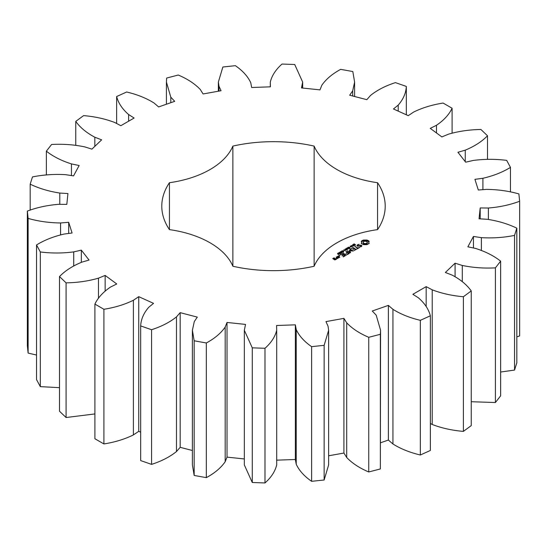 <?xml version="1.0" encoding="UTF-8"?>
<svg xmlns="http://www.w3.org/2000/svg" width="547" height="547" viewBox="0 0 547 547"><rect width="100%" height="100%" fill="white"/><g stroke="black" fill="none" stroke-linecap="round" stroke-linejoin="round"><path stroke-width="0.82" d="M103.903 309.281L103.903 443.945L94.898 438.749L94.898 304.084L103.903 309.281C114.938 307.523 124.771 304.515 133.4 300.255L138.747 296.665L153.55 303.366L148.791 307.223C143.697 313.075 140.989 319.304 140.675 325.916L151.574 329.718C161.563 326.484 169.864 322.21 176.476 316.877L180.175 312.658L197.323 317.116L194.308 321.513L192.394 330.244L194.171 340.788L206.328 342.976C214.691 338.456 220.974 333.157 225.186 327.072L227.026 322.457L245.528 324.412L244.331 330.244L252.276 347.837L264.987 348.282C271.23 342.737 275.141 336.72 276.7 330.231L276.584 325.499L295.353 324.843L296.221 329.547C299.134 335.885 304.262 341.588 311.619 346.654L324.145 345.328L328.638 330.244L328.036 326.183L325.957 321.609L343.913 318.375L346.702 322.826C352.159 328.576 359.502 333.397 368.746 337.301L380.356 334.285L380.575 330.244L376.199 315.161L372.281 311.004L388.377 305.383L392.937 309.322C400.609 314.149 409.744 317.821 420.335 320.33L430.359 315.797C428.663 309.26 424.677 303.264 418.393 297.807L412.869 294.307L426.168 286.628L432.219 289.821C441.675 293.452 452.061 295.749 463.391 296.727L471.24 290.942C466.892 284.823 460.533 279.551 452.171 275.12L445.354 272.488L455.083 263.196L462.283 265.459C472.97 267.674 484.006 268.474 495.411 267.859L500.635 261.158C493.873 255.818 485.517 251.579 475.562 248.434L467.849 246.82L473.449 236.454L481.381 237.651C492.669 238.328 503.719 237.583 514.536 235.408L516.826 228.174C508.054 223.928 498.18 220.967 487.206 219.285L479.056 218.786L480.191 207.949L488.389 208.017C499.63 207.115 510.05 204.858 519.65 201.255L518.884 193.918C508.601 191.006 497.784 189.494 486.433 189.378L478.31 190.014L474.919 179.334L482.912 178.274C493.449 175.84 502.638 172.209 510.46 167.389L506.672 160.367C495.486 158.965 484.355 158.986 473.285 160.442L465.668 162.185L457.948 152.285L465.265 150.151C474.488 146.329 481.9 141.543 487.5 135.772L480.916 129.482C469.463 129.66 458.673 131.225 448.533 134.165L441.853 136.914L430.257 128.367L436.472 125.284C443.849 120.299 449.06 114.624 452.102 108.251L443.097 103.055C432.062 104.812 422.229 107.821 413.6 112.08L408.253 115.663L393.45 108.969L398.209 105.113C403.303 99.26 406.011 93.024 406.325 86.419L395.426 82.618C385.437 85.845 377.136 90.125 370.524 95.451L366.825 99.677L349.677 95.219L352.692 90.823L354.606 82.091L352.829 71.548L340.672 69.36C332.309 73.879 326.026 79.178 321.814 85.264L319.974 89.879L301.472 87.917L302.669 82.091L294.724 64.498L282.013 64.054C275.77 69.592 271.859 75.609 270.3 82.105L270.416 86.836L251.647 87.493L250.779 82.782C247.866 76.45 242.738 70.748 235.381 65.681L222.855 67.007L218.362 82.091L218.964 86.152L221.043 90.727L203.087 93.961L200.298 89.51C194.841 83.759 187.498 78.932 178.254 75.028L166.644 78.05L166.425 82.091L170.801 97.175L174.719 101.332L158.623 106.945L154.063 103.014C146.391 98.186 137.256 94.515 126.665 91.999L116.641 96.532C118.337 103.075 122.323 109.072 128.607 114.528L134.131 118.022L120.832 125.701L114.781 122.514C105.325 118.884 94.939 116.579 83.609 115.608L75.759 121.393C80.108 127.506 86.467 132.784 94.829 137.215L101.646 139.841L91.917 149.133L84.717 146.876C74.03 144.654 62.994 143.861 51.589 144.476L46.365 151.177C53.127 156.517 61.483 160.756 71.438 163.902L79.151 165.515L73.551 175.881L65.619 174.678C54.331 174.008 43.281 174.753 32.464 176.927L30.174 184.161C38.946 188.407 48.82 191.368 59.794 193.05L67.944 193.549L66.809 204.387L58.611 204.318C47.37 205.221 36.95 207.477 27.35 211.08L28.116 218.417C38.399 221.33 49.216 222.841 60.567 222.957L68.69 222.314L72.081 232.995L64.088 234.061C53.551 236.495 44.362 240.119 36.54 244.947L40.328 251.969C51.514 253.37 62.645 253.35 73.715 251.887L81.332 250.143L89.052 260.051L81.735 262.184C72.512 265.999 65.1 270.792 59.5 276.563L66.084 282.854C77.537 282.669 88.327 281.11 98.467 278.163L105.147 275.421L116.743 283.968L110.528 287.052C103.151 292.036 97.94 297.712 94.898 304.084M103.903 443.945C114.938 442.188 124.771 439.179 133.4 434.92L133.4 300.255M133.4 434.92L138.747 431.337L140.675 432.205M140.675 325.916L140.675 460.581L151.574 464.382C161.563 461.155 169.864 456.875 176.476 451.548L180.175 447.323L192.394 450.496M192.394 330.244L192.394 464.909L194.171 475.452L206.328 477.64C214.691 473.121 220.974 467.822 225.186 461.736L227.026 457.121L244.331 458.954M244.331 330.244L244.331 464.909L252.276 482.502L264.987 482.946C271.23 477.408 275.141 471.391 276.7 464.895L276.7 330.231M276.7 330.244L276.7 464.895M276.584 460.164L295.353 459.507L296.221 464.218C299.134 470.55 304.262 476.252 311.619 481.319L324.145 479.992L328.638 464.909L328.638 330.244M328.638 455.788L343.913 453.039L346.702 457.49C352.159 463.241 359.502 468.068 368.746 471.972L380.356 468.95L380.575 330.244M380.575 442.776L388.377 440.055L392.937 443.986C400.609 448.813 409.744 452.485 420.335 455.001L430.359 450.468L430.359 315.797M430.359 423.501L432.219 424.486C441.675 428.116 452.061 430.421 463.391 431.392L471.24 425.607L471.24 290.942M471.24 401.73L495.411 402.524L500.635 395.823L500.635 261.158M500.635 372.022L514.536 370.073L516.826 362.839L516.826 228.174M516.826 336.877L519.65 335.92L519.65 201.255M27.35 211.08L27.35 345.745L28.116 353.082L36.54 355.051M36.54 244.947L36.54 379.611L40.328 386.633L59.5 387.659M59.5 276.563L59.5 411.228L66.084 417.518L94.898 413.929M270.3 82.091L270.3 86.836L270.3 82.091M169.44 229.624A86.207 49.77 0 0 1 232.872 266.245A111.711 64.498 0 0 0 314.128 266.245A86.207 49.77 0 0 1 377.56 229.624A111.711 64.498 0 0 0 385.211 206.164A111.711 64.498 0 0 0 377.56 182.712A86.207 49.77 0 0 1 314.128 146.09A111.711 64.498 0 0 0 232.872 146.09A86.207 49.77 0 0 1 169.44 182.712A111.711 64.498 0 0 0 161.789 206.164A111.711 64.498 0 0 0 169.44 229.624L169.44 182.712M369.198 243.388L368.705 242.355L369.198 241.33L366.996 240.058L363.427 240.058L361.232 241.33L361.724 242.355L361.232 243.388L363.427 244.659L366.996 244.659L369.198 243.388M353.779 244.844L353.253 244.454L354.278 243.846L353.615 244.598L354.941 244.352L355.482 244.741L354.531 245.309L355.126 244.591L353.779 244.844M353.526 244.427L353.615 244.824M355.201 245.042L355.126 244.591M352.993 246L352.507 245.617L353.02 245.131L352.644 244.68L354.21 245.582L352.993 246M351.721 247.018L350.162 246.116L352.555 246.341L351.352 245.425L352.918 246.328L350.641 246.171L351.721 247.018M349.916 247.155L350.572 246.772L349.916 247.155M348.254 248.126L347.577 247.736L348.391 247.155L350.018 247.784L348.918 248.509L349.738 247.798L348.801 247.265L347.892 247.675L348.877 247.764L348.254 248.126M349.642 247.606L350.018 247.784M349.492 248.331L349.738 247.798M361.909 245.692L360.917 245.118L358.012 245.918L357.492 245.617L357.711 245.145L359.194 244.318L357.225 244.994L356.897 245.712L357.902 246.294L360.801 245.494L361.321 245.788L361.102 246.259L359.618 247.087L361.574 246.423L361.909 245.692M358.969 247.497L358.018 248.044L354.798 246.396L357.642 248.263L356.699 249.022L359.345 247.716L358.969 247.497L358.969 247.935M356.2 249.528L353.157 247.559L350.887 248.871L352.965 247.887L354.114 248.55L352.788 249.535L354.49 248.769L355.625 249.425L353.923 250.629L356.193 249.316M347.051 249.712L345.923 248.557L347.55 249.117L346.805 248.051L348.781 248.714L346.942 248.276L347.701 249.336L346.066 248.769L347.051 249.712M345.342 250.697L343.783 249.794L344.754 250.123L345.533 249.671L344.979 249.104L346.538 250.006L345.718 249.774L344.938 250.225L345.342 250.697M343.537 250.841L344.186 250.464L343.537 250.841M342.887 251.921L341.663 251.21L342.49 250.738L343.229 251.018L343.714 251.449L342.887 251.921L343.277 251.305L341.93 251.08L342.901 251.757M341.663 251.21L341.875 250.861L341.875 251.463M341.526 252.707L340.302 251.996L341.123 251.524L341.861 251.805L342.347 252.235L341.526 252.707L341.909 252.092L340.562 251.866L341.54 252.543M340.302 251.996L340.514 251.647L340.514 252.249M339.372 253.117L338.88 252.741L339.68 252.276L341.027 253.097L340.289 253.528L339.372 253.117M338.333 253.89L337.554 253.521L338.388 252.987L337.984 253.699L338.723 253.596L338.86 254.136L339.769 253.842L338.75 254.3L338.313 253.767M337.834 254.225L337.868 253.863M338.634 253.924L338.737 254.3M349.8 250.806L353.239 251.018L350.217 249.275L349.834 249.494L352.165 250.834L349.239 250.485L349.854 252.181L347.133 250.827L350.162 252.803L350.613 252.652L349.8 250.806L350.36 252.796M347.495 254.553L349.383 253.247L345.971 251.497L347.297 252.482L345.971 253.466L347.673 252.7L348.815 253.357L347.119 254.334L347.495 254.553M346.518 255.121L343.106 253.152L346.128 255.114L346.511 254.895M343.434 256.899L345.321 255.593L342.285 253.835L340.022 254.929L342.094 254.164L343.236 254.827L341.916 255.811L343.619 255.046L344.754 255.702L343.058 256.68L343.434 256.899M339.605 255.907L338.846 255.722L339.605 255.538L339.605 255.907L339.605 255.538M336.774 257.015L338.306 257.897L339.79 257.254L338.265 256.153L336.781 256.803M337.964 258.314L336.063 257.213L336.829 257.876L336.241 258.82L337.964 258.314M336.289 259.278L335.352 258.519L334.06 259.052L333.321 258.628L334.573 258.287L334.244 257.876L332.754 258.526L334.805 259.921L336.289 259.278M138.747 431.337L138.747 296.665M105.147 290.963L105.147 275.421M98.467 298.382L98.467 278.163M66.084 417.518L66.084 282.854M151.574 464.382L151.574 329.718M176.476 451.548L176.476 316.877M180.175 447.323L180.175 312.658M81.332 262.314L81.332 250.143M73.715 265.89L73.715 251.887M40.328 386.633L40.328 251.969M194.171 475.452L194.171 340.788M206.328 477.64L206.328 342.976M225.186 461.736L225.186 327.072M227.026 457.121L227.026 322.457M68.69 233.453L68.69 222.314M60.567 234.807L60.567 222.957M28.116 353.082L28.116 218.417M252.276 482.502L252.276 347.837M264.987 482.946L264.987 348.282M295.353 459.507L295.353 324.843M59.794 204.325L59.794 193.05M296.221 464.218L296.221 329.547M30.174 210.123L30.174 184.161M311.619 481.319L311.619 346.654M324.145 479.992L324.145 345.328M343.913 453.039L343.913 318.375M71.438 175.56L71.438 163.902M346.702 457.49L346.702 322.826M46.365 174.978L46.365 151.177M368.746 471.972L368.746 337.301M380.356 468.95L380.356 334.285M388.377 440.055L388.377 305.383M94.829 146.35L94.829 137.215M392.937 443.986L392.937 309.322M75.759 145.27L75.759 121.393M420.335 455.001L420.335 320.33M426.168 306.559L426.168 286.628M128.607 121.215L128.607 114.528M432.219 424.486L432.219 289.821M116.641 123.499L116.641 96.532M463.391 431.392L463.391 296.727M455.083 276.584L455.083 263.196M170.801 102.699L170.801 97.175M462.283 281.643L462.283 265.459M495.411 402.524L495.411 267.859M473.449 247.989L473.449 236.454M218.964 91.103L218.964 86.152M481.381 250.328L481.381 237.651M514.536 370.073L514.536 235.408M480.191 218.855L480.191 207.949M488.389 219.409L488.389 208.017M302.58 88.04L302.58 83.233M482.912 189.652L482.912 178.274M510.46 191.949L510.46 167.389M352.692 96.005L352.692 90.823M465.265 161.673L465.265 150.151M487.5 159.341L487.5 135.772M406.325 114.795L406.325 86.419M398.209 111.123L398.209 105.113M436.472 132.948L436.472 125.284M452.102 133.071L452.102 108.251M377.56 229.624L377.56 182.712M314.128 266.245L314.128 146.09M232.872 266.245L232.872 146.09M368.897 243.702L368.705 242.355M368.828 242.889L368.828 243.606M368.897 241.74L366.996 240.776L363.427 240.776L361.533 241.74M368.808 240.926L368.808 241.644M368.302 240.577L368.302 241.295M367.693 240.283L367.693 241.001M366.996 240.058L366.996 240.776M366.134 240.27L366.134 240.988M365.211 240.345L365.211 241.063M364.295 240.27L364.295 240.988M363.427 240.058L363.427 240.776M362.736 240.283L362.736 241.001M361.601 242.889L361.533 243.695M362.128 240.577L362.128 241.295M361.724 242.355L361.601 243.606M361.622 240.926L361.622 241.644M353.02 245.131L352.822 245.685L353.82 245.801M349.642 248.037L350.018 248.502M360.917 245.118L360.917 245.555M358.012 245.918L358.012 246.259M357.492 245.617L357.492 246.054M361.102 246.259L361.102 246.704M361.321 245.788L361.273 246.601M358.107 244.488L358.107 244.919M357.533 245.541L357.157 245.863M357.225 244.994L357.225 245.712M358.018 248.044L358.018 248.482M355.188 246.403L355.188 246.841M357.642 248.263L357.642 248.694M353.157 247.559L353.157 247.996M352.788 247.559L352.788 247.989M355.625 249.425L355.625 249.863M354.114 248.55L354.114 248.988M345.923 248.557L345.923 248.926M346.805 248.051L346.805 248.406M350.217 249.275L350.217 249.712M347.516 250.834L347.516 251.271M349.854 252.181L349.854 252.618M349.8 251.21L349.41 251.176M349.506 250.444L349.506 251.162M346.36 251.504L346.36 251.941M348.815 253.357L348.815 253.794M347.297 252.482L347.297 252.919M343.495 253.158L343.495 253.589M342.285 253.835L342.285 254.273M344.754 255.702L344.754 256.14M341.916 253.835L341.916 254.266M343.236 254.827L343.236 255.264M339.29 255.47L339.29 255.975M338.969 255.538L338.969 255.907M337.896 256.16L337.896 256.591M338.265 256.153L338.265 256.591M337.308 258.43L336.829 258.157M336.439 257.213L336.439 257.651M336.829 257.876L336.802 258.847M335.352 258.519L335.352 258.957M334.983 258.519L334.983 258.957M334.06 259.052L334.06 259.49M333.321 258.628L333.321 259.066M333.868 257.876L333.868 258.307M334.244 257.876L334.244 258.293M366.736 243.955L365.211 244.324L363.687 243.955L363.058 243.073L363.687 241.48L365.211 241.111L367.208 241.89L367.208 243.545L366.736 243.955L366.736 243.237L366.025 243.511L366.025 244.229M366.025 243.511L365.211 243.6L365.211 244.324M365.211 243.6L364.405 243.511L364.405 244.229M364.405 243.511L363.687 243.237L363.687 243.955M363.687 243.237L363.215 242.827L363.215 243.545M363.215 242.827L363.058 242.355M367.372 242.355L367.208 243.545M367.208 242.827L366.736 243.237M353.82 245.596L353.027 245.336M341.93 251.08L341.95 251.517M343.448 251.825L343.427 251.449M342.087 252.618L342.066 252.235M340.111 252.666L339.14 252.714L340.111 252.796M339.14 252.714L339.263 253.104M340.07 253.323L340.774 253.124L339.94 253.035L340.07 253.514M339.94 253.035L339.94 253.48M340.774 253.37L340.692 252.981M339.229 257.152L338.497 257.569L337.349 256.905L338.08 256.481L339.229 257.582M337.349 256.905L337.349 257.343M335.728 259.169L334.996 259.593L334.436 259.271L335.167 258.847L335.728 259.599M334.436 259.271L334.436 259.709M353.341 244.283L353.341 244.687M349.738 248.536L349.738 248.194M340.166 252.386L340.166 252.974M337.629 253.357L337.629 253.712M338.627 253.651L338.627 254.266M352.788 245.582L352.788 245.938M339.14 253.452L339.14 253.07M339.885 252.892L339.885 253.452M166.425 82.091L166.425 104.224M218.362 82.091L218.362 91.212M302.669 82.091L302.669 88.046M354.606 82.091L354.606 96.504M355.208 245.432L355.208 244.714M353.519 245.186L353.519 244.468M338.627 254.676L338.627 253.958M341.923 251.839L341.923 251.121M343.461 252.256L343.461 251.538M340.555 252.625L340.555 251.907M342.094 253.042L342.094 252.324M340.125 253.452L340.125 252.735M339.919 253.842L339.919 253.124M340.781 253.815L340.781 253.097"/></g></svg>
